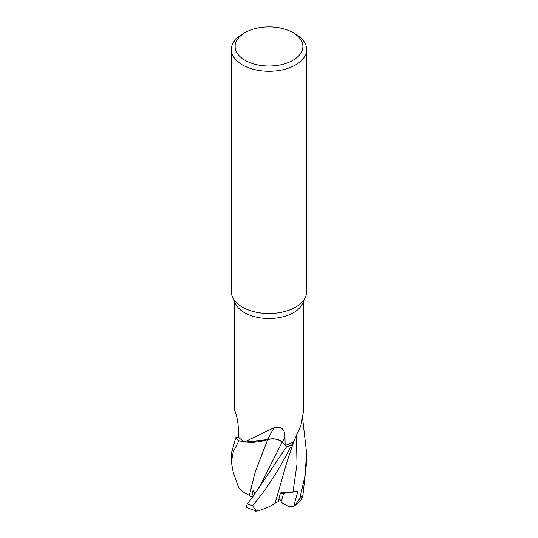 <?xml version="1.0" encoding="UTF-8"?>
<svg xmlns="http://www.w3.org/2000/svg" width="538" height="538" viewBox="0 0 538 538"><rect width="100%" height="100%" fill="white"/><g stroke="black" fill="none" stroke-linecap="round" stroke-linejoin="round"><path stroke-width="0.81" d="M303.634 301.152L303.634 410.521L300.876 425.706L293.64 441.705A34.634 20 180 0 1 293.613 441.718L291.704 444.96A37.613 21.715 180 0 1 286.492 446.87L282.12 442.175C278.509 439.055 273.667 438.188 267.594 439.58C273.667 438.188 278.509 439.055 282.12 442.175L286.505 446.89L253.559 495.727L247.319 503.824L245.974 507.287L256.317 511.1L252.584 505.619C266.276 489.688 279.303 469.479 291.67 445L293.613 441.718A34.634 20 180 0 1 293.492 441.792A34.634 20 180 0 1 285.14 445.343L284.965 437.118C284.905 429.149 281.313 425.995 274.198 427.643L244.655 441.873L239.013 440.756A37.613 21.715 180 0 1 235.705 437.744L231.353 453.42L231.353 462.028L233.31 451.671L238.939 440.736L244.629 441.859A34.634 20 180 0 1 238.354 436.964L238.26 428.591C238.341 422.256 235.926 412.384 234.756 410.877L234.366 410.521L234.366 301.152M249.41 495.337L254.911 472.963L267.668 439.58L245.839 442.014L267.689 439.533L248.61 442.229A29.953 17.297 180 0 1 244.655 441.873A34.634 20 180 0 1 244.629 441.859M292.961 32.63L295.624 34.17A37.647 21.735 180 0 1 306.647 49.536L306.647 291.778A37.647 21.735 180 0 1 305.382 297.373L302.47 303.681A34.634 20 180 0 1 293.492 312.679A34.634 20 180 0 1 260.009 317.85A34.634 20 180 0 1 235.53 303.681L232.618 297.373A37.647 21.735 180 0 1 231.353 291.778L231.353 49.536A37.647 21.735 180 0 1 242.376 34.17L245.039 32.63A33.887 19.563 180 0 1 292.961 32.63A33.887 19.563 180 0 1 292.961 60.296A33.887 19.563 180 0 1 245.039 60.296A33.887 19.563 180 0 1 245.039 32.63L242.376 34.17M305.382 297.373A37.647 21.735 180 0 1 295.624 307.151A37.647 21.735 180 0 1 259.229 312.773A37.647 21.735 180 0 1 232.618 297.373M254.494 494.489L254.743 493.225L254.494 494.489M280.325 493.232L283.613 493.333L281.488 500.656L278.886 499.15M306.647 49.536A37.647 21.735 180 0 1 295.624 64.91A37.647 21.735 180 0 1 254.595 69.617A37.647 21.735 180 0 1 231.353 49.536M274.198 427.643A552.439 104.735 98.2 0 0 267.581 439.506A10.827 6.248 180 0 1 282.201 442.122L285.14 445.343M267.581 439.506A29.953 17.297 180 0 1 248.61 442.229M293.613 441.718L291.704 444.96A37.613 21.715 180 0 1 286.492 446.87L282.134 442.149C278.482 438.974 273.6 438.114 267.487 439.566M244.642 441.866L239.013 440.756A37.613 21.715 180 0 1 235.705 437.744L238.354 436.93M302.712 419.183L306.647 453.42L304.905 476.184L299.78 498.571L294.669 505.754L293.768 506.258L288.657 506.547L280.957 502.21L283.613 493.333L280.19 493.79M293.768 506.258L297.864 491.429L283.613 493.333L280.325 493.225M294.669 505.754L301.186 500.172L302.881 495.532L306.647 462.028L306.647 453.42M254.945 493.877L253.062 490.293L251.737 497.011L249.343 495.33L254.871 473.131L263.862 449.183M233.149 471.954L231.353 462.028M249.309 495.33C242.725 492.196 238.933 488.975 237.937 485.659M297.864 491.429L280.399 492.916L278.267 501.624L275.133 503.138M293.815 441.173L286.512 463.386L275.126 503.165C270.251 506.641 263.808 509.331 255.785 511.228M238.939 440.736A37.647 21.735 180 0 1 235.671 437.757M291.67 445A37.647 21.735 180 0 1 286.505 446.89M251.737 497.011L252.598 496.984M282.201 442.122A549.009 104.083 98.2 0 1 284.965 437.118M253.559 495.727L260.15 485.713L282.134 442.149M302.881 495.532A37.647 21.735 180 0 1 299.78 498.571M292.975 491.988L296.989 464.227L296.472 436.049M252.584 505.619A37.647 21.735 180 0 1 247.319 503.824M235.066 411.382L234.434 410.689M233.048 471.671L238.052 486.049"/></g></svg>
